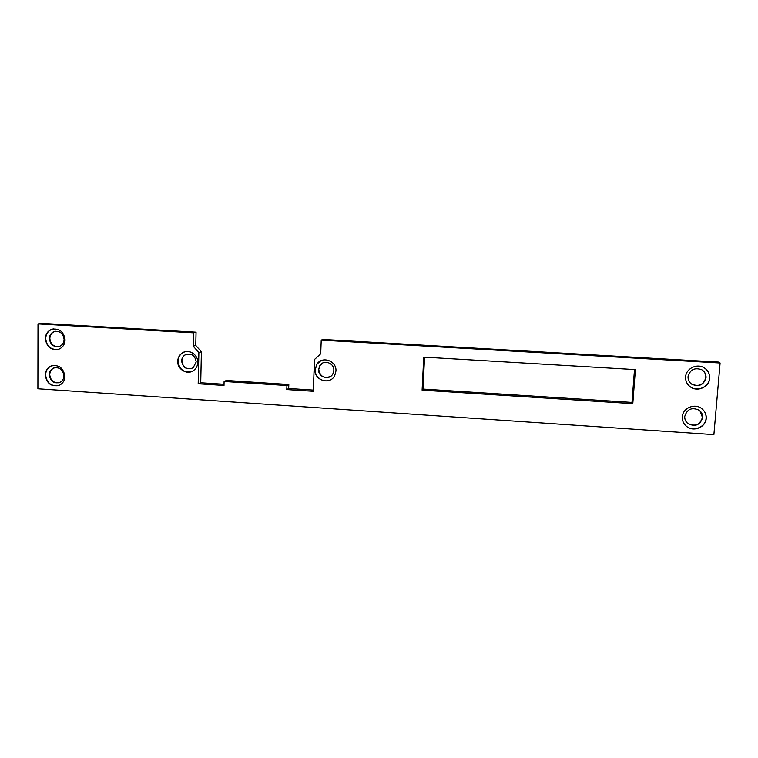 <?xml version="1.0" encoding="UTF-8"?>
<svg xmlns="http://www.w3.org/2000/svg" width="758" height="758" viewBox="0 0 758 758"><rect width="100%" height="100%" fill="white"/><g stroke="black" fill="none" stroke-linecap="round" stroke-linejoin="round"><path stroke-width="1.14" d="M700.013 410.902L702.439 417.421C699.937 425.001 695.01 426.972 687.667 423.334L686.748 422.471M702.628 417.601C700.117 425.191 695.19 427.161 687.838 423.523C685.62 421.637 684.597 419.269 684.749 416.436C687.07 409.036 691.874 406.97 699.189 410.22C701.643 412.125 702.789 414.579 702.628 417.601M702.675 409.377C705.167 411.85 706.304 414.816 706.086 418.255C705.707 427.275 693.058 432.231 686.236 426.1L684.929 424.84M706.229 418.397C705.85 427.417 693.191 432.382 686.36 426.252C683.451 423.731 682.105 420.586 682.314 416.824C682.645 408.174 694.499 402.981 701.548 408.458C704.883 410.997 706.447 414.313 706.229 418.397M702.401 370.141C704.855 372.036 706.001 374.509 705.831 377.55C703.632 384.818 698.923 387.016 691.703 384.135L690.917 383.557M706.03 377.683C703.822 384.969 699.103 387.158 691.874 384.278C689.174 382.392 687.904 379.834 688.056 376.612C690.064 369.553 694.65 367.27 701.794 369.752C704.76 371.619 706.172 374.262 706.03 377.683M704.732 368.161C708.133 370.7 709.734 374.054 709.516 378.214C709.128 386.817 697.587 392.085 690.5 386.968L689.363 386.106M709.659 378.327C709.27 386.931 697.73 392.208 690.633 387.082C687.08 384.552 685.412 381.151 685.611 376.887C685.962 368.672 696.668 363.224 703.898 367.649C707.944 370.141 709.858 373.694 709.659 378.327M59.086 382.733C53.647 383.15 50.53 380.478 49.734 374.698C49.876 371.515 51.288 369.269 53.989 367.962L54.784 367.677M63.937 375.788C63.805 378.858 62.459 381.066 59.91 382.411C53.951 383.861 50.398 381.331 49.261 374.822C49.393 371.638 50.814 369.383 53.515 368.075C59.399 366.834 62.867 369.402 63.937 375.788M58.309 385.67C50.957 386.362 46.721 382.79 45.613 374.973C45.802 370.681 47.716 367.668 51.355 365.934L52.548 365.527M64.885 376.356C64.705 380.44 62.933 383.377 59.56 385.187C51.563 387.177 46.797 383.804 45.253 375.068C45.442 370.776 47.356 367.753 50.994 366.019C58.849 364.399 63.473 367.848 64.885 376.356M58.717 346.633C53.496 346.738 50.53 344.018 49.848 338.475C50.028 334.979 51.648 332.629 54.699 331.426L55.448 331.227M64.108 339.442C63.937 342.815 62.402 345.136 59.503 346.397C53.723 347.41 50.35 344.805 49.365 338.57C49.545 335.064 51.165 332.715 54.225 331.511C59.91 330.696 63.198 333.34 64.108 339.442M57.769 349.514C50.691 349.779 46.664 346.15 45.707 338.636C45.954 333.927 48.133 330.782 52.264 329.19L53.382 328.906M65.065 339.878C64.837 344.369 62.8 347.458 58.963 349.154C51.212 350.556 46.674 347.079 45.338 338.703C45.584 333.994 47.773 330.839 51.904 329.247C59.475 328.205 63.862 331.748 65.065 339.878M330.393 376.508C323.856 378.706 319.98 376.338 318.758 369.411L320.037 365.451L322.605 363.082M333.823 370.444L332.876 373.865C329.446 380.8 317.934 377.266 318.597 369.497L319.867 365.536C323.657 359.197 334.477 362.978 333.823 370.444M331.312 379.322C324.661 383.899 314.57 377.825 315.205 369.648L317.043 364.077L320.615 360.893M335.946 371.041L334.723 375.598C330.118 385.272 314.125 380.478 315.034 369.743L316.872 364.172C322.159 355.616 336.836 360.874 335.946 371.041M191.594 368.596C185.937 369.402 182.706 366.853 181.882 360.941C182.015 358.269 183.152 356.232 185.312 354.82L186.762 354.157M196.208 361.926L193.091 367.829C186.809 370.226 182.981 367.952 181.617 361.026C181.749 358.344 182.886 356.307 185.047 354.905C191.243 352.83 194.958 355.17 196.208 361.926M191.442 371.628C183.635 372.822 179.153 369.326 177.997 361.149C178.177 357.444 179.769 354.63 182.782 352.707L184.81 351.807M197.753 362.476C197.592 365.887 196.199 368.568 193.555 370.52C187.302 375.305 177.23 369.392 177.723 361.234C177.903 357.52 179.504 354.706 182.517 352.783C188.837 348.652 198.226 354.621 197.753 362.476M38.004 323.903L37.9 388.769L713.884 434.637L720.1 362.987L321.221 340.134L320.719 353.768L314.466 359.519L313.319 391.289L286.789 389.555L286.922 385.528L224.093 381.464L223.998 385.452L198.189 383.766L198.871 352.536L193.195 346.188L193.48 332.819L38.004 323.903L41.671 323.363L196.057 332.184L195.772 345.459L201.401 351.759L200.718 382.762L224.027 384.278M423.741 357.113L422.102 390.152L632.797 403.654L635.394 369.601L423.741 357.113M313.367 390.095L288.675 388.484L288.807 384.495L226.434 380.469L224.093 381.464M720.1 362.987L718.565 362.059L322.861 339.442L321.221 340.134M424.556 357.16L422.973 389.062L631.992 402.413L634.493 369.553M286.789 389.555L288.675 388.484M286.922 385.528L288.807 384.495M198.189 383.766L200.718 382.762M198.871 352.536L201.401 351.759M193.195 346.188L195.772 345.459M193.48 332.819L196.057 332.184M422.102 390.152L422.973 389.062M632.797 403.654L631.992 402.413M54.225 331.511L54.699 331.426M53.515 368.075L53.989 367.962"/></g></svg>
